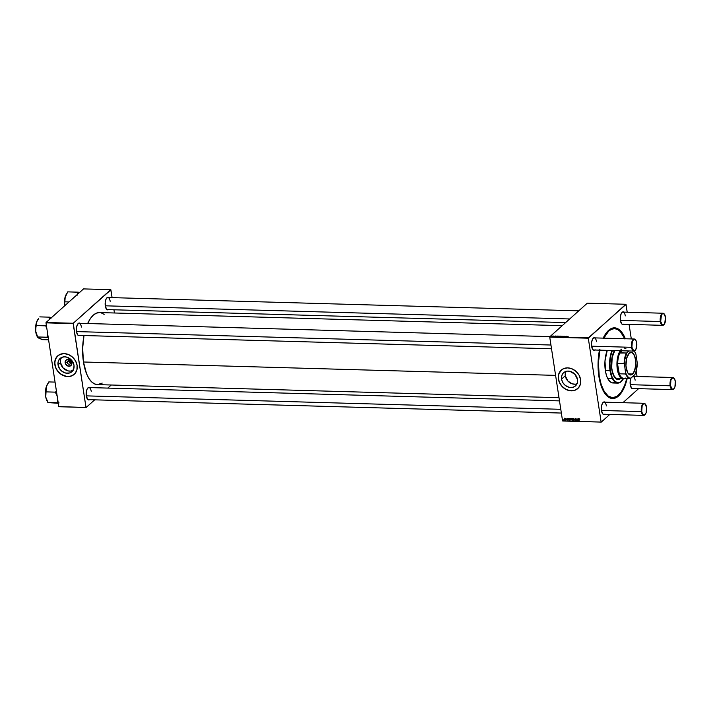 <?xml version="1.0" encoding="UTF-8"?>
<svg xmlns="http://www.w3.org/2000/svg" width="711" height="711" viewBox="0 0 711 711"><rect width="100%" height="100%" fill="white"/><g stroke="black" fill="none" stroke-linecap="round" stroke-linejoin="round"><path stroke-width="1.07" d="M68.807 360.753A1.929 1.6 -131.9 0 0 68.825 360.948L67.127 362.468A1.929 1.6 48.1 0 1 70.585 362.566A1.929 1.6 48.1 0 1 67.127 362.468A1.929 1.6 -131.9 0 0 70.585 362.566L71.731 362.974A3.653 3.031 48.1 0 1 68.967 366.272A3.653 3.031 48.1 0 1 65.163 362.788L67.127 362.468L68.825 360.948A1.929 1.6 -131.9 0 0 70.602 362.77M61.466 357.526A8.87 7.359 -131.9 0 0 60.479 362.654L58.053 364.832A8.87 7.359 48.1 0 1 60.106 358.451A8.87 7.359 48.1 0 1 68.372 357.749A8.87 7.359 48.1 0 1 73.997 365.276L73.873 368.414L72.06 371.56L69.545 372.999L65.705 373.079L61.946 371.275L59.591 368.733L58.053 364.832L58.186 361.695L59.502 359.073L61.164 357.686L63.99 356.842L66.345 357.029L71.384 360.006L73.997 365.276A8.87 7.359 48.1 0 1 71.944 371.657A8.87 7.359 48.1 0 1 63.679 372.36A8.87 7.359 48.1 0 1 58.053 364.832L60.479 362.654A8.87 7.359 -131.9 0 0 73.011 370.413M57.769 355.829L57.724 355.873A12.38 10.274 48.1 0 1 69.26 354.905A12.38 10.274 48.1 0 1 77.108 365.41L75.588 360.992L72.602 357.198L68.612 354.602L64.221 353.607L60.097 354.362L56.871 356.753L55.031 360.406L54.854 364.779A12.38 10.274 48.1 0 1 57.724 355.873A12.38 10.274 -131.9 0 0 54.907 364.743A12.38 10.274 -131.9 0 0 62.737 375.239A12.38 10.274 -131.9 0 0 74.264 374.297A12.38 10.274 48.1 0 1 62.701 375.292A12.38 10.274 48.1 0 1 54.854 364.779L56.373 369.205L59.36 372.999L63.35 375.586L67.741 376.581L71.864 375.826L75.09 373.444L76.93 369.782L77.108 365.41A12.38 10.274 48.1 0 1 74.237 374.315L74.291 374.279M565.823 371.444A8.87 7.359 -131.9 0 0 565.272 375.772L561.574 379.096A8.87 7.359 48.1 0 1 563.619 372.715A8.87 7.359 48.1 0 1 571.884 372.013A8.87 7.359 48.1 0 1 577.51 379.541L577.385 382.678L575.572 385.824L573.057 387.264L569.218 387.344L565.458 385.54L563.103 382.998L561.734 379.905L561.699 375.959L563.014 373.337L564.676 371.951L567.502 371.106L569.858 371.293L574.906 374.27L577.51 379.541A8.87 7.359 48.1 0 1 575.457 385.922A8.87 7.359 48.1 0 1 567.191 386.624A8.87 7.359 48.1 0 1 561.574 379.096L565.272 375.772A8.87 7.359 -131.9 0 0 576.959 383.878M561.281 370.093L561.237 370.138A12.38 10.274 48.1 0 1 572.773 369.16A12.38 10.274 48.1 0 1 580.62 379.674L579.101 375.257L576.114 371.462L572.124 368.867L567.733 367.871L563.61 368.627L560.384 371.018L558.544 374.67L558.375 379.043A12.38 10.274 48.1 0 1 561.237 370.138A12.38 10.274 -131.9 0 0 558.419 379.007A12.38 10.274 -131.9 0 0 566.249 389.504A12.38 10.274 -131.9 0 0 577.776 388.562A12.38 10.274 48.1 0 1 566.214 389.557A12.38 10.274 48.1 0 1 558.375 379.043L559.895 383.469L562.872 387.264L566.863 389.85L571.253 390.846L575.377 390.09L578.603 387.708L580.443 384.047L580.62 379.674A12.38 10.274 48.1 0 1 577.759 388.579L577.803 388.544M79.765 335.414A6.328 2.773 -88.4 0 1 77.623 334.828A6.328 2.773 -88.4 0 1 76.495 331.699L77.908 335.157L78.948 335.663L80.023 335.21M89.604 399.689A6.328 2.773 -88.4 0 1 87.453 399.102A6.328 2.773 -88.4 0 1 86.333 395.974L87.737 399.431L88.786 399.938L89.862 399.484M108.543 309.632A6.328 2.773 -88.4 0 1 106.401 309.045A6.328 2.773 -88.4 0 1 105.281 305.917L106.686 309.374L107.734 309.889L108.81 309.436M604.732 414.282A6.328 2.773 -88.4 0 1 602.581 413.695A6.328 2.773 -88.4 0 1 601.462 410.567L602.875 414.024L603.915 414.531L604.99 414.078M594.894 350.008A6.328 2.773 -88.4 0 1 592.752 349.421A6.328 2.773 -88.4 0 1 591.632 346.284L593.036 349.75L594.085 350.256L595.16 349.803M623.68 324.225A6.328 2.773 -88.4 0 1 621.53 323.638A6.328 2.773 -88.4 0 1 620.41 320.51L621.814 323.967L622.863 324.483L623.938 324.029M633.51 388.499A6.328 2.773 -88.4 0 1 631.368 387.913A6.328 2.773 -88.4 0 1 630.248 384.784L631.652 388.25L632.701 388.757L633.777 388.304M672.499 389.61A6.052 2.648 -88.4 0 1 670.153 385.806L670.517 385.718A5.777 2.533 -88.4 0 1 671.353 379.203A5.777 2.533 -88.4 0 1 674.295 378.554A5.777 2.533 -88.4 0 1 675.317 381.416L674.935 386.828L673.735 388.926L672.268 389.219L670.517 385.718L670.9 380.305L671.646 378.723L673.077 377.79L674.455 378.803L675.317 381.416A5.777 2.533 -88.4 0 1 674.01 388.641A5.777 2.533 -88.4 0 1 670.517 385.718L670.153 385.806A6.052 2.648 91.6 0 0 673.815 388.873A6.052 2.648 91.6 0 0 673.912 388.757A6.052 2.648 -88.4 0 1 672.499 389.61L632.452 388.473A6.052 2.648 -88.4 0 1 631.279 387.788M603.675 414.255A6.052 2.648 -88.4 0 1 602.493 413.562M633.883 351.11A6.052 2.648 -88.4 0 1 631.537 347.315L591.614 346.186L631.537 347.315A6.052 2.648 -88.4 0 1 634.23 339.014A6.052 2.648 -88.4 0 1 635.59 339.947A6.052 2.648 91.6 0 0 635.501 339.814A6.052 2.648 91.6 0 0 632.417 340.489A6.052 2.648 91.6 0 0 631.537 347.315A6.052 2.648 91.6 0 0 635.199 350.381A6.052 2.648 91.6 0 0 635.296 350.256A6.052 2.648 -88.4 0 1 633.883 351.11L593.836 349.981A6.052 2.648 -88.4 0 1 592.663 349.288M662.661 325.336A6.052 2.648 -88.4 0 1 660.323 321.532L620.392 320.403L660.323 321.532A6.052 2.648 -88.4 0 1 663.008 313.231A6.052 2.648 -88.4 0 1 664.367 314.164A6.052 2.648 91.6 0 0 664.278 314.04A6.052 2.648 91.6 0 0 661.203 314.715A6.052 2.648 91.6 0 0 660.323 321.532A6.052 2.648 91.6 0 0 663.976 324.598A6.052 2.648 91.6 0 0 664.074 324.474A6.052 2.648 -88.4 0 1 662.661 325.336L622.623 324.198A6.052 2.648 -88.4 0 1 621.441 323.514M612.589 397.698A34.528 15.135 -88.4 0 1 599.222 376.03L601.266 384.775L604.359 391.663L608.252 396.098L612.606 397.698L617.041 396.32L621.174 392.099L624.649 385.38L626.8 378.421A34.528 15.135 -88.4 0 1 612.589 397.698L611.851 397.671A34.528 15.135 -88.4 0 1 604.865 393.441A34.528 15.135 91.6 0 0 612.215 397.671M627.2 378.43A35.354 15.491 -88.4 0 1 605.141 393.823A35.354 15.491 -88.4 0 1 598.875 376.341L600.973 385.291L604.146 392.348L608.127 396.88L612.58 398.524L617.121 397.111L621.352 392.783L624.916 385.904L627.2 378.43M559.006 397.689L97.416 384.615A36.039 15.793 91.6 0 1 83.463 361.997L82.645 348.186L84.005 335.53A36.039 15.793 91.6 0 0 83.463 361.997L555.593 375.372L83.463 361.997L86.564 373.773L88.831 378.314L91.47 381.718L94.367 383.842L97.434 384.615L102.188 383.096M99.46 312.564A36.039 15.793 91.6 0 0 87.657 323.523L90.493 318.404L93.319 315.151L96.341 313.178L99.442 312.564L562.197 325.674M107.485 309.605A6.052 2.648 -88.4 0 1 106.312 308.921M88.546 399.662A6.052 2.648 -88.4 0 1 87.364 398.969M551.523 348.781L78.708 335.388A6.052 2.648 -88.4 0 1 77.526 334.694M562.703 421.001L601.266 422.094L609.825 414.424L601.266 422.094L562.552 420.841L549.736 337.121L588.299 338.214L601.115 421.934L588.299 338.214L625.867 304.272L587.304 303.179L549.816 336.765L588.379 337.849L626.018 304.424L627.209 312.218L625.867 304.272L587.304 303.179L549.816 336.765L588.379 337.849L549.736 337.121L562.552 420.841L601.266 422.094L562.703 421.001M622.925 402.684L638.602 388.65L622.925 402.684M629.075 324.385L631.297 338.925L629.075 324.385M636.212 371.044L637.047 376.492L636.212 371.044M555.771 335.965L554.802 336.445L556.002 336.161M556.926 336.01L557.7 336.125L556.482 336.543L557.655 336.179L556.926 336.01M558.677 336.383L559.85 336.152L558.855 336.614M567.982 336.312L566.534 337.023L568.16 336.481M560.855 336.223L559.886 336.836L560.668 336.107M561.619 336.685L562.988 336.187L561.619 336.685M563.201 336.401L564.321 336.276L563.325 336.605M560.881 336.445L562.046 336.214L561.05 336.676M566.409 336.276L567.182 336.392L565.965 336.81L567.138 336.445L566.409 336.276M565.689 336.507L564.747 336.721L565.689 336.507M558.126 336.045L558.544 336.374L557.033 336.756L558.686 336.267L558.126 336.045M552.047 336.196L553.22 335.965L552.225 336.427M554.136 336.152L553.309 336.436L554.136 336.152M567.609 419.117L566.898 418.708L567.36 419.739L566.765 419.686L567.529 419.819L567.12 418.663L566.747 419.028L567.36 419.668L566.747 419.597L567.218 420.005L566.925 419.019L567.618 419.143M569.662 418.761L569.458 420.53L570.346 419.668L569.475 418.752L569.458 420.53L570.346 419.286L569.662 418.761M575.323 418.895L574.879 419.49L575.714 420.352L574.915 420.299L575.803 420.61L575.039 419.392L575.954 419.517L575.759 419.072L574.861 419.41L575.475 420.725L575.892 420.263L575.039 419.392L575.954 419.517L575.323 418.895L574.861 419.41M573.137 418.832L572.719 419.721L573.555 420.005L573.324 418.877L572.702 419.623L573.208 420.174L573.644 419.366L573.137 418.832L572.702 419.623M577.412 418.975L577.065 420.121L576.763 418.957L576.95 420.263L577.581 420.281L577.59 418.983L576.754 419.961L577.581 420.281L577.412 418.975M579.741 419.41L579.047 419.161L578.967 420.805L579.207 419.277L579.749 419.579L579.323 419.01L578.976 419.499L579.145 420.805L579.163 419.543L579.741 419.41M577.954 418.992L577.821 420.041L578.487 420.272L577.99 419.801L578.665 419.223L577.767 418.992L578.256 420.317L578.683 419.934L577.99 419.801L578.701 419.366L577.954 418.992M572.355 418.832L571.608 419.472L572.497 420.619L572.515 418.841L571.626 419.606L572.497 420.619L572.355 418.832M574.124 418.886L573.75 420.165L574.239 419.09L574.719 420.192L574.124 418.886L573.75 420.165L574.239 419.09L574.719 420.192L574.124 418.886M570.942 418.77L570.515 419.659L571.351 419.943L571.12 418.815L570.498 419.561L571.004 420.112L571.448 419.303L570.942 418.77L570.498 419.561M568.471 418.726L568.373 419.846L569.004 420.005L568.507 419.534L569.182 418.957L568.285 418.717L568.773 420.05L569.2 419.668L568.507 419.534L569.218 419.099L568.471 418.726M564.312 418.583L563.921 419.57L564.721 419.748L564.498 418.628L563.867 419.374L564.374 419.925L564.818 419.117L564.312 418.583L563.867 419.374M565.814 418.646L565.538 419.961L565.814 418.646M58.942 406.728L86.138 407.501L94.696 399.831L86.138 407.501L58.791 406.576L45.984 322.847L73.171 323.621L85.978 407.341L73.242 323.256L110.738 289.679L83.543 288.906L46.055 322.492L73.242 323.256L110.889 289.83L112.08 297.625L110.738 289.679L83.543 288.906L46.055 322.492L73.242 323.256L45.984 322.847L58.791 406.576L86.138 407.501L58.942 406.728M107.796 388.09L111.245 385.007L107.796 388.09M113.947 309.792L114.435 312.991L113.947 309.792M109.13 297.749L107.539 297.34L106.072 299.038L105.219 302.255L105.281 305.917A6.328 2.773 -88.4 0 1 106.712 297.998A6.328 2.773 -88.4 0 1 108.89 297.536M90.19 387.797L88.591 387.397L87.124 389.095L86.28 392.312L86.333 395.974A6.328 2.773 -88.4 0 1 87.764 388.055A6.328 2.773 -88.4 0 1 89.942 387.593M80.352 323.523L78.761 323.123L77.295 324.82L76.441 328.038L76.495 331.699A6.328 2.773 -88.4 0 1 77.934 323.781A6.328 2.773 -88.4 0 1 80.103 323.309M104.135 314.342L100.98 312.778M77.837 323.905A6.052 2.648 -88.4 0 1 79.054 323.283A6.052 2.648 -88.4 0 1 81.392 327.078A6.052 2.648 91.6 0 0 77.837 323.905M87.666 388.179A6.052 2.648 -88.4 0 1 88.884 387.557A6.052 2.648 -88.4 0 1 91.23 391.352A6.052 2.648 91.6 0 0 87.666 388.179M106.614 298.122A6.052 2.648 -88.4 0 1 107.832 297.5A6.052 2.648 -88.4 0 1 110.178 301.304A6.052 2.648 91.6 0 0 106.614 298.122M634.096 376.617L633.048 376.101M631.039 377.905L630.186 381.123L630.248 384.784A6.328 2.773 -88.4 0 1 630.941 378.119M624.267 312.342L622.667 311.933L621.201 313.631L620.356 316.848L620.41 320.51A6.328 2.773 -88.4 0 1 621.841 312.591A6.328 2.773 -88.4 0 1 624.018 312.129M595.48 338.116L593.889 337.716L592.423 339.414L591.57 342.631L591.632 346.284A6.328 2.773 -88.4 0 1 593.063 338.374A6.328 2.773 -88.4 0 1 595.24 337.903M605.319 402.39L603.728 401.991L602.261 403.688L601.408 406.905L601.462 410.567A6.328 2.773 -88.4 0 1 602.901 402.648A6.328 2.773 -88.4 0 1 605.07 402.186M625.333 338.756L622.987 334.019L620.401 330.686L617.557 328.598L614.553 327.842L611.513 328.446L608.545 330.384L605.781 333.575L603.204 338.134A35.354 15.491 -88.4 0 1 606.892 332.117A35.354 15.491 -88.4 0 1 625.333 338.756M599.631 349.288L598.075 362.788L598.875 376.341A35.354 15.491 -88.4 0 1 599.462 350.132M606.599 332.481A34.528 15.135 -88.4 0 1 613.806 328.651A34.528 15.135 -88.4 0 1 614.171 328.669A34.528 15.135 91.6 0 0 606.599 332.472M621.743 312.716A6.052 2.648 -88.4 0 1 622.96 312.093A6.052 2.648 -88.4 0 1 625.307 315.897A6.052 2.648 91.6 0 0 621.743 312.716M592.965 338.498A6.052 2.648 -88.4 0 1 594.183 337.876A6.052 2.648 -88.4 0 1 596.529 341.671A6.052 2.648 91.6 0 0 592.965 338.498M602.804 402.773A6.052 2.648 -88.4 0 1 604.021 402.15A6.052 2.648 -88.4 0 1 606.359 405.945A6.052 2.648 91.6 0 0 602.804 402.773M632.888 376.377A6.052 2.648 -88.4 0 1 635.145 380.172A6.052 2.648 91.6 0 0 632.888 376.377L672.846 377.505A6.052 2.648 -88.4 0 1 674.206 378.439A6.052 2.648 91.6 0 0 674.117 378.314A6.052 2.648 91.6 0 0 671.033 378.99A6.052 2.648 91.6 0 0 670.153 385.806L630.23 384.678L670.153 385.806A6.052 2.648 -88.4 0 1 672.846 377.505M633.181 376.119A6.328 2.773 -88.4 0 1 633.857 376.403M561.903 369.596L558.899 373.63L558.295 377.879L559.406 382.349L562.054 386.366L565.849 389.299L570.195 390.721L574.452 390.401L577.954 388.402M565.92 371.24L565.272 375.772L567.885 381.052L572.133 383.816L575.279 384.216L577.456 383.691M58.382 355.331L55.805 358.415L54.774 362.503L55.458 366.983L57.751 371.178L61.306 374.43L66.683 376.457L70.94 376.137L74.442 374.137M61.493 357.491L60.604 359.526L60.479 362.654L63.092 367.934L68.132 370.911L70.487 371.098L73.313 370.244M71.731 362.974L70.709 365.756L67.669 365.978L65.332 363.454L65.759 360.424L67.305 359.544L69.225 359.784L71.287 361.677L71.731 362.974L70.585 362.566A1.929 1.6 -131.9 0 0 67.127 362.468L65.163 362.788A3.653 3.031 48.1 0 1 67.927 359.49A3.653 3.031 48.1 0 1 71.731 362.974M68.807 360.601L69.269 361.952L70.824 362.788M579.323 419.01L578.976 419.499M578.212 419.606L578.932 419.126M578.007 419.632L578.292 419.143M578.283 418.939L577.821 419.41L578.274 418.752M577.856 419.65L577.403 420.059M577.065 420.29L577.208 419.552M576.745 419.739L576.941 418.966L576.745 419.739M577.385 419.552L577.865 419.17M577.403 419.579L577.092 420.121M572.426 419.721L572.471 418.397M572.008 418.806L571.626 419.606M572.248 419.09L571.946 419.925L572.079 418.966M572.506 418.557L572.542 419.57M573.208 420.174L573.644 419.366M573.564 419.757L573.599 418.424M573.67 419.606L573.928 418.966M573.475 419.383L573.19 420.014M573.617 418.583L573.342 419.214M575.475 420.725L575.892 420.263M575.448 420.521L575.937 420.317L575.35 419.783M575.315 418.886L575.786 418.486M571.004 420.112L571.448 419.303M571.368 419.694L571.395 418.361M571.466 419.543L571.724 418.903M571.271 419.321L570.986 419.952M571.422 418.521L571.137 419.152M569.973 420.085L570.346 419.286M570.8 418.868L570.115 419.454M568.729 419.33L568.96 418.735L568.542 419.366L568.853 418.877L569.218 419.481M568.524 419.366L568.809 418.877M568.8 418.672L568.338 419.143L568.791 418.486M564.374 419.925L564.818 419.117M564.738 419.508L564.765 418.175M564.836 419.357L565.094 418.717M564.641 419.126L564.356 419.766M564.792 418.335L564.507 418.966M565.805 419.17L565.565 419.748M571.804 419.614L572.026 418.966M572.879 419.623L573.137 419.001M570.684 419.597L570.96 418.93M564.054 419.374L564.312 418.743M561.806 336.365L561.095 336.676M559.992 336.579L560.677 336.321M567.023 336.516L566.249 336.543L566.978 336.41M566.854 336.347L566.258 336.596L566.96 336.445M559.601 336.303L558.89 336.614M558.597 336.339L557.851 336.587M558.562 336.152L558.722 337.183M557.371 336.081L556.749 336.33L557.477 336.17M552.971 336.116L552.26 336.427M561.752 336.205L561.059 336.454M560.632 336.179L559.975 336.427M559.521 336.143L558.855 336.392M557.859 336.516L558.508 336.259M552.891 335.956L552.225 336.205M617.93 379.541A16.229 7.119 91.6 0 0 621.032 377.914M621.174 378.039A16.229 7.119 -88.4 0 1 618.055 379.55A16.229 7.119 -88.4 0 1 611.771 369.365L611.833 358.433L614.411 350.559A16.229 7.119 -88.4 0 0 611.771 369.365L613.158 374.661L615.37 378.243L618.055 379.55L620.819 378.385M614.722 382.642L612.171 382.865L609.736 381.389L607.043 377.026L605.656 372.315L604.981 361.019L607.247 350.354A19.81 8.683 91.6 0 0 605.337 370.555L610.038 370.689A19.81 8.683 -88.4 0 1 611.94 350.487A19.81 8.683 91.6 0 0 610.038 370.689L610.394 370.591A19.535 8.559 -88.4 0 1 612.34 350.496L610.811 355.642L609.949 363.099L610.394 370.591L612.073 376.972L614.731 381.274L617.966 382.847L620.472 382.074L623.52 378.554M599.96 349.616L598.44 362.797L599.222 376.03A34.528 15.135 -88.4 0 1 599.844 350.15M603.719 338.143A34.528 15.135 -88.4 0 1 614.544 328.669A34.528 15.135 -88.4 0 1 624.818 338.747M614.873 350.416L612.189 357.26L611.682 367.623L612.411 371.729L614.153 376.021L615.895 378.003L617.832 378.714A15.411 6.755 -88.4 0 1 611.86 369.045A15.411 6.755 -88.4 0 1 614.766 350.567M624.942 339.049L620.241 331.442L617.459 329.406L614.526 328.669L611.558 329.255L608.66 331.148L603.55 338.498M605.337 370.555A19.81 8.683 91.6 0 0 613.006 382.98L617.699 383.113A19.81 8.683 -88.4 0 1 610.038 370.689L605.337 370.555M623.334 378.874A19.535 8.559 -88.4 0 1 622.205 380.483A19.535 8.559 -88.4 0 1 610.394 370.591L610.038 370.689A19.81 8.683 91.6 0 0 622.009 380.723A19.81 8.683 91.6 0 0 622.107 380.598A19.81 8.683 -88.4 0 1 617.699 383.113M617.815 379.541L620.57 378.376M620.454 377.612L619.814 378.101M51.876 317.968L49.69 317.168L39.807 316.884L49.69 317.168L49.317 319.701L49.352 317.941A11.403 4.995 -88.4 0 1 50.134 317.408A11.403 4.995 91.6 0 0 49.352 317.941L49.69 317.168L51.876 317.968M38.261 337.876L42.322 339.636L48.579 339.814L42.322 339.636L37.301 336.952L47.637 337.467A11.403 4.995 -88.4 0 1 47.077 336.214L47.61 332.775L47.184 337.227L37.301 336.952L35.683 331.228L36.039 325.567L45.931 325.851L46.037 326.864A11.403 4.995 -88.4 0 1 46.268 325.078L45.931 325.851L36.039 325.567L36.936 321.203L38.687 318.51M46.037 326.864L47.015 329.175L46.037 326.864A11.403 4.995 91.6 0 1 46.268 325.078L46.037 326.864M47.637 337.467L48.544 337.743L47.637 337.467A11.403 4.995 91.6 0 1 47.077 336.214L47.637 337.467M38.421 318.857L36.537 322.243L35.603 327.229L35.861 332.49L37.256 336.614M38.038 337.707L39.398 338.48M37.843 337.441L35.683 331.228A10.301 4.515 91.6 0 0 37.265 336.632M37.567 337.094A10.301 4.515 91.6 0 0 37.621 337.165L37.923 337.574M35.87 327.7L36.936 321.203A10.301 4.515 91.6 0 0 35.683 331.228L35.87 327.7M38.278 319.008A10.301 4.515 91.6 0 0 38.127 319.177A10.301 4.515 91.6 0 0 36.936 321.203L37.985 319.39M55.049 382.1L48.792 381.923L55.049 382.1M56.587 390.286L55.591 392.152L45.708 391.868L46.259 386.864L48.792 381.923L46.65 385.815L45.691 389.29L45.771 397.147L45.708 391.868L55.591 392.152L57.342 396.365L55.778 393.094A11.403 4.995 -88.4 0 1 55.867 391.263A11.403 4.995 91.6 0 0 55.778 393.094L56.587 390.286M48.837 402.63L58.293 403.306L47.815 402.488L58.16 402.826A11.403 4.995 -88.4 0 1 57.511 401.822L57.804 399.706L57.698 402.764L47.815 402.488L45.771 397.147L47.735 401.786M58.16 402.826L59.084 402.906L58.16 402.826A11.403 4.995 91.6 0 1 57.511 401.822L58.16 402.826M48.739 382.518L47.966 383.46A10.301 4.515 91.6 0 1 48.081 383.318L46.259 386.864A10.301 4.515 91.6 0 0 45.771 397.147A10.301 4.515 91.6 0 0 47.45 401.439L48.179 402.417M47.966 383.46A10.301 4.515 91.6 0 0 46.259 386.864L45.771 397.147L47.815 402.488L50.01 402.781M77.446 294.034L77.446 295.047L77.446 294.034M77.712 292.585A11.403 4.995 91.6 0 0 77.348 293.03A11.403 4.995 -88.4 0 1 77.712 292.585L78.592 293.341L77.712 292.585A11.403 4.995 -88.4 0 1 78.086 292.203L67.732 291.865L77.623 292.15L77.348 293.03L78.086 292.203A11.403 4.995 91.6 0 0 77.712 292.585M79.854 292.363L78.086 292.203L79.854 292.363M67.687 292.461L66.905 293.403A10.301 4.515 91.6 0 0 65.199 296.816L64.559 305.97L64.648 301.82L69.003 301.935L64.648 301.82L65.199 296.816L67.732 291.865L64.888 297.989L64.523 305.943A10.301 4.515 91.6 0 1 65.199 296.816L67.03 293.261M631.537 347.315L631.901 347.217A5.777 2.533 -88.4 0 1 632.737 340.711A5.777 2.533 -88.4 0 1 635.678 340.062A5.777 2.533 -88.4 0 1 636.701 342.915L635.981 349.199L634.639 350.745L633.652 350.719L631.901 347.217L632.283 341.804L633.483 339.707L634.461 339.289L635.838 340.302L636.701 342.915A5.777 2.533 -88.4 0 1 635.394 350.141A5.777 2.533 -88.4 0 1 631.901 347.217L631.537 347.315M76.486 331.593L550.954 345.031L76.486 331.593M660.323 321.532L660.679 321.443A5.777 2.533 -88.4 0 1 661.523 314.929A5.777 2.533 -88.4 0 1 664.456 314.28A5.777 2.533 -88.4 0 1 665.487 317.142L663.736 313.64L662.261 313.924L661.408 315.16L660.679 321.443L662.43 324.945L663.905 324.651L664.758 323.416L665.487 317.142A5.777 2.533 -88.4 0 1 664.172 324.367A5.777 2.533 -88.4 0 1 660.679 321.443L660.323 321.532M105.264 305.81L569.68 318.963L105.264 305.81M641.375 411.589A6.052 2.648 91.6 0 0 645.037 414.655A6.052 2.648 91.6 0 0 645.135 414.531A6.052 2.648 -88.4 0 1 643.722 415.384A6.052 2.648 -88.4 0 1 641.375 411.589L601.453 410.46L641.375 411.589A6.052 2.648 -88.4 0 1 644.059 403.288A6.052 2.648 -88.4 0 1 645.428 404.221A6.052 2.648 91.6 0 0 645.33 404.088A6.052 2.648 91.6 0 0 642.255 404.772A6.052 2.648 91.6 0 0 641.375 411.589L641.375 411.589M646.539 407.19A5.777 2.533 -88.4 0 1 645.233 414.424A5.777 2.533 -88.4 0 1 641.74 411.491L642.602 414.113L643.979 415.117L645.41 414.184L646.157 412.602L646.539 407.19L644.788 403.688L643.322 403.981L642.122 406.079L641.74 411.491A5.777 2.533 -88.4 0 1 642.575 404.986A5.777 2.533 -88.4 0 1 645.517 404.337A5.777 2.533 -88.4 0 1 646.539 407.19M560.783 409.305L86.315 395.867L560.783 409.305M629.137 353.331A11.145 4.888 91.6 0 0 628.675 353.811A11.145 4.888 -88.4 0 1 629.137 353.331A11.145 4.888 -88.4 0 1 631.039 352.532A11.145 4.888 -88.4 0 1 635.572 361.623A11.145 4.888 -88.4 0 1 632.301 374.004L632.479 374.164A11.305 4.959 -88.4 0 1 628.177 373.471A11.305 4.959 -88.4 0 1 625.911 363.534A11.305 4.959 -88.4 0 1 628.737 353.731A11.305 4.959 -88.4 0 1 629.262 353.18L631.67 352.434L633.483 353.767L635.163 357.5L635.794 361.588L635.67 366.005L634.496 370.938L632.479 374.164L630.559 374.973L628.684 374.066L627.484 372.324L625.947 365.756L626.649 358.228L629.262 353.18A11.305 4.959 -88.4 0 1 635.563 359.464A11.305 4.959 -88.4 0 1 632.479 374.164L632.301 374.004A11.145 4.888 -88.4 0 1 630.408 374.804A11.145 4.888 -88.4 0 1 628.115 373.399A11.145 4.888 91.6 0 0 632.301 374.004L628.56 373.897L632.301 374.004A11.145 4.888 91.6 0 0 635.35 359.517A11.145 4.888 91.6 0 0 629.137 353.331M624.134 348.07A15.411 6.755 -88.4 0 1 625.911 348.666M624.782 378.359A15.135 6.63 -88.4 0 1 623.28 378.581L625.413 378.039M619.379 353.056L626.338 352.994A14.86 6.515 91.6 0 0 624.107 363.579A14.86 6.515 -88.4 0 1 626.338 352.994L619.912 352.807A14.86 6.515 91.6 0 0 617.681 363.392L624.107 363.579L624.471 364.308A14.584 6.39 -88.4 0 1 626.906 352.709L628.853 350.967L626.906 352.709L624.845 359.473L624.471 364.308L625.707 373.986A14.86 6.515 91.6 0 0 630.248 378.519A14.86 6.515 -88.4 0 1 630.204 378.519A14.86 6.515 -88.4 0 1 625.707 373.986L619.281 373.808L619.13 374.439L617.335 362.743L617.681 363.392L624.107 363.579L624.471 364.308L625.707 373.986L619.281 373.808A14.86 6.515 91.6 0 0 623.778 378.332A14.86 6.515 91.6 0 0 623.814 378.332L623.28 378.581L623.814 378.332A14.86 6.515 -88.4 0 1 619.281 373.808L617.335 362.743L617.663 369.107L619.13 374.439A15.135 6.63 -88.4 0 1 617.335 362.743L617.681 363.392A14.86 6.515 -88.4 0 1 619.912 352.807L621.929 350.772L619.379 353.056L621.138 350.123M625.067 378.368A15.411 6.755 -88.4 0 1 623.263 378.865A15.411 6.755 -88.4 0 1 616.997 366.298A15.411 6.755 -88.4 0 1 621.512 349.172A15.411 6.755 91.6 0 0 617.175 368.289A15.411 6.755 91.6 0 0 625.067 378.368M634.345 351.03A14.584 6.39 -88.4 0 1 634.345 351.038A14.584 6.39 -88.4 0 1 635.901 354.069L637.269 363.037A14.584 6.39 -88.4 0 1 634.834 374.635L630.817 378.234A14.584 6.39 -88.4 0 1 625.84 373.275L627.422 376.35L629.395 378.012L630.817 378.234L630.248 378.519L634.834 374.635L635.847 372.235L637.269 363.037L635.901 354.069L634.31 350.994M623.814 378.332L630.159 378.51M603.115 414.237L643.722 415.384M106.926 309.587L565.645 322.581M87.986 399.644L561.361 413.055M78.494 323.265L549.967 336.623M107.272 297.491L578.745 310.849M603.461 402.133L644.059 403.288M579.234 419.259L579.687 418.85M578.416 420.103L578.87 419.694M578.55 420.228L579.003 419.819M578.114 419.206L578.576 418.797M577.261 420.068L577.723 419.65M572.257 420.059L572.711 419.65M572.204 419.934L572.666 419.526M571.92 419.019L572.382 418.61M573.35 419.952L573.813 419.543M573.013 419.055L573.466 418.646M575.11 419.17L575.572 418.761M575.786 420.636L576.239 420.228M575.652 420.459L576.114 420.05M571.155 419.89L571.608 419.481M570.809 418.992L571.262 418.583M569.76 418.815L570.213 418.406M570.186 419.997L570.64 419.588M570.053 419.881L570.515 419.472M569.795 418.948L570.249 418.53M568.933 419.837L569.387 419.428M569.067 419.961L569.52 419.552M568.64 418.939L569.093 418.53M566.978 418.877L567.431 418.459M567.449 419.934L567.911 419.526M567.316 419.81L567.769 419.401M564.525 419.703L564.978 419.294M564.178 418.806L564.632 418.397M565.672 419.917L566.125 419.508M565.663 419.712L566.116 419.303M563.361 336.445L563.521 337.467M562.916 336.774L563.068 337.796M561.868 336.267L562.019 337.29M560.739 336.232L560.89 337.254M559.859 336.179L560.019 337.201M559.664 336.205L559.824 337.227M558.775 336.134L558.935 337.147M555.353 336.143L555.504 337.165M555.149 336.17L555.3 337.192M553.034 336.019L553.194 337.032M613.806 328.651L614.544 328.669M38.518 318.706L38.127 319.177M634.23 339.014L594.183 337.876M622.96 312.093L663.008 313.231M88.884 387.557L559.495 400.888M607.674 378.43L612.375 378.563M615.833 378.661L623.263 378.865M623.778 378.332L630.204 378.519"/></g></svg>
